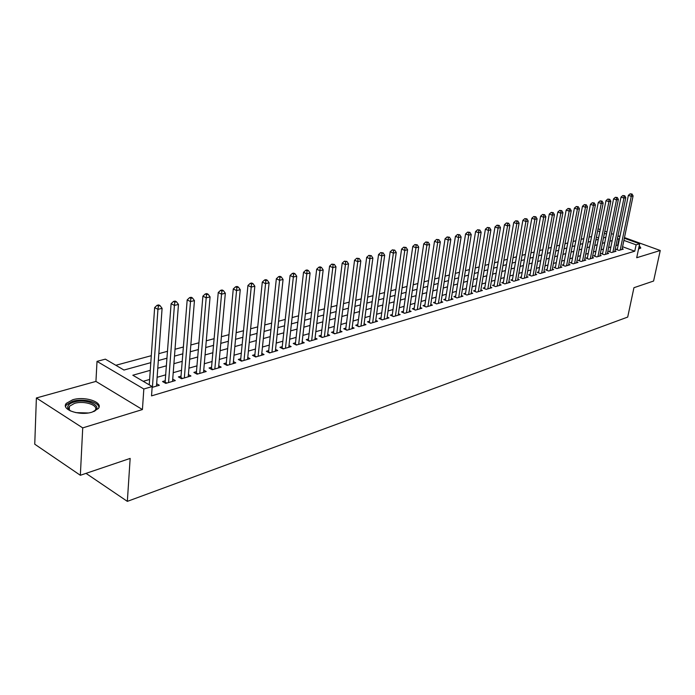 <?xml version="1.0" encoding="UTF-8"?>
<svg xmlns="http://www.w3.org/2000/svg" width="695" height="695" viewBox="0 0 695 695"><rect width="100%" height="100%" fill="white"/><g stroke="black" fill="none" stroke-linecap="round" stroke-linejoin="round"><path stroke-width="1.04" d="M638.601 248.767L640.799 248.028L639.278 245.57M72.654 399.781L66.329 403.343C60.569 409.59 79.89 416.192 92.218 412.092L98.29 408.582C103.868 402.292 84.955 395.872 72.654 399.781M598.048 228.855L600.237 229.55M620.027 235.996L618.454 236.126M624.336 238.255L639.652 243.78L636.707 257.732L660.25 250.495L653.587 281.041L633.944 287.704L627.698 317.076L127.341 501.364L130.156 458.413L80.351 475.284L34.75 444.201L36.383 397.974L82.722 427.894L142.423 409.555L143.83 389L97.013 361.374L105.362 359.159L123.971 370.044L150.798 362.651M142.423 409.555L95.936 381.416L36.383 397.974M95.936 381.416L97.013 361.374M591.584 236.509L589.047 237.195M583.774 238.628L581.159 239.332M575.842 240.774L573.132 241.504M567.78 242.955L564.974 243.71M559.579 245.17L556.686 245.96M551.239 247.429L548.251 248.237M542.76 249.722L539.676 250.565M534.142 252.059L530.954 252.919M525.368 254.431L522.075 255.326M516.446 256.846L513.04 257.767M507.367 259.305L503.849 260.26M498.124 261.807L494.493 262.788M488.724 264.352L484.971 265.368M479.15 266.941L475.276 267.992M469.394 269.582L465.398 270.668M459.473 272.266L455.347 273.387M449.361 275.012L445.104 276.158M439.066 277.791L434.662 278.982M428.572 280.632L424.028 281.866M417.877 283.525L413.186 284.802M406.975 286.479L402.136 287.791M395.872 289.485L390.868 290.84M384.543 292.552L379.374 293.95M372.989 295.679L367.655 297.121M361.209 298.867L355.701 300.362M349.194 302.125L343.504 303.663M336.927 305.444L331.055 307.034M324.409 308.832L318.345 310.474M311.638 312.29L305.366 313.984M298.589 315.817L292.117 317.572M285.263 319.422L278.573 321.238M271.658 323.106L264.743 324.982M257.758 326.867L250.608 328.805M243.545 330.716L236.161 332.714M229.02 334.651L221.392 336.71M214.173 338.665L206.285 340.802M198.987 342.783L190.83 344.989M183.445 346.987L175.018 349.264M167.556 351.288L158.834 353.651M151.284 355.692L115.83 365.283M660.25 250.495L624.475 237.594M80.351 475.284L82.722 427.894M617.36 248.975L616.091 249.349L618.932 250.391L623.276 249.123L622.173 248.714M610.045 251.104L608.759 251.486L611.617 252.546L616.022 251.251L614.901 250.834M602.617 253.275L601.305 253.658L604.172 254.726L608.655 253.414L607.517 252.989M595.076 255.473L593.739 255.864L596.623 256.942L601.166 255.612L600.011 255.178M587.405 257.706L586.05 258.097L588.943 259.2L593.565 257.836L592.383 257.393M579.613 259.973L578.24 260.382L581.142 261.485L585.833 260.104L584.643 259.652M571.698 262.284L570.3 262.693L573.21 263.813L577.988 262.415L576.763 261.945M563.654 264.63L562.229 265.047L565.157 266.176L570.004 264.752L568.762 264.274M555.47 267.01L554.028 267.436L556.956 268.583L561.89 267.132L560.63 266.645M547.156 269.434L545.688 269.868L548.633 271.024L553.646 269.556L552.36 269.052M538.695 271.901L537.2 272.336L540.163 273.509L545.262 272.014L543.95 271.502M530.094 274.412L528.574 274.855L531.545 276.037L536.731 274.516L535.402 273.986M521.354 276.958L519.808 277.409L522.779 278.608L528.061 277.062L526.706 276.523M512.45 279.555L510.877 280.007L513.866 281.232L519.235 279.651L517.853 279.095M503.397 282.187L501.799 282.656L504.796 283.89L510.26 282.292L508.853 281.71M494.188 284.872L492.555 285.35L495.57 286.601L501.121 284.967L499.696 284.377M484.815 287.608L483.155 288.095L486.179 289.355L491.834 287.695L490.375 287.087M475.267 290.388L473.582 290.884L476.614 292.161L482.373 290.475L480.888 289.85M465.554 293.221L463.834 293.724L466.875 295.019L472.739 293.299L471.227 292.656M455.659 296.105L453.913 296.617L456.963 297.929L462.931 296.174L461.393 295.514M445.591 299.041L443.81 299.562L446.868 300.892L452.949 299.102L451.376 298.424M435.331 302.03L433.515 302.56L436.59 303.906L442.776 302.09L441.169 301.387M424.88 305.079L423.029 305.618L426.113 306.982L432.42 305.131L430.778 304.41M414.229 308.18L412.344 308.728L415.436 310.118L421.865 308.224L420.188 307.485M403.378 311.343L401.458 311.899L404.56 313.306L411.11 311.386L409.398 310.613M392.319 314.566L390.364 315.139L393.466 316.564L400.146 314.6L398.4 313.81M381.042 317.85L379.044 318.432L382.163 319.882L388.974 317.884L387.193 317.059M369.549 321.203L367.507 321.794L370.635 323.262L377.585 321.22L375.76 320.378M357.821 324.617L355.744 325.225L358.881 326.711L365.961 324.635L364.102 323.757M345.858 328.11L343.747 328.726L346.892 330.229L354.111 328.11L352.209 327.206M333.661 331.663L331.498 332.288L334.651 333.826L342.027 331.663L340.081 330.724M321.212 335.294L319.005 335.937L322.167 337.483L329.691 335.277L327.701 334.312M308.502 338.995L306.252 339.655L309.423 341.228L317.094 338.978L315.07 337.97M295.531 342.774L293.238 343.443L296.409 345.05L304.245 342.748L302.169 341.705M282.283 346.64L279.937 347.318L283.117 348.942L291.127 346.596L288.998 345.519M268.757 350.575L266.359 351.279L269.547 352.93L277.722 350.532L275.541 349.411M254.943 354.606L252.493 355.319L255.682 356.995L264.039 354.546L261.807 353.381M240.817 358.724L238.316 359.454L241.513 361.157L250.052 358.646L247.767 357.439M226.396 362.929L223.833 363.676L227.03 365.405L235.761 362.842L233.416 361.582M211.645 367.229L209.03 367.985L212.227 369.749L221.149 367.134L218.751 365.822M196.563 371.625L193.888 372.398L197.093 374.197L206.215 371.512L203.748 370.148M181.134 376.117L178.398 376.916L181.603 378.74L190.943 375.995L188.415 374.579M165.358 380.721L162.552 381.529L165.766 383.388L175.314 380.582L172.716 379.096M598.56 237.959L596.406 237.169M150.259 370.331L132.823 375.231L152.188 386.55L151.527 395.881L634.77 251.199L622.581 246.742M618.15 245.118L615.996 245.474M610.896 246.942L608.603 247.594M603.468 249.071L601.097 249.757M595.919 251.243L593.469 251.946M588.248 253.449L585.711 254.17M580.455 255.682L577.832 256.438M572.532 257.958L569.831 258.74M564.479 260.278L561.69 261.077M556.295 262.623L553.411 263.457M547.973 265.012L544.993 265.872M539.511 267.445L536.436 268.331M530.911 269.921L527.731 270.833M522.154 272.431L518.87 273.378M513.257 274.994L509.861 275.967M504.196 277.592L500.687 278.599M494.979 280.241L491.356 281.284M485.597 282.935L481.861 284.012M476.049 285.68L472.192 286.792M466.328 288.477L462.34 289.615M456.424 291.318L452.315 292.499M446.346 294.211L442.098 295.436M436.078 297.165L431.691 298.424M425.618 300.171L421.092 301.474M414.958 303.229L410.285 304.575M404.099 306.347L399.278 307.737M393.031 309.527L388.045 310.96M381.746 312.776L376.603 314.253M370.235 316.077L364.927 317.606M358.498 319.448L353.017 321.029M346.527 322.888L340.863 324.522M334.312 326.398L328.466 328.083M321.855 329.977L315.808 331.715M309.136 333.635L302.89 335.424M296.148 337.37L289.702 339.221M282.882 341.176L276.228 343.087M269.339 345.067L262.458 347.04M255.508 349.038L248.393 351.088M241.365 353.103L234.024 355.214M226.917 357.256L219.325 359.437M212.149 361.496L204.304 363.754M197.05 365.839L188.936 368.168M181.595 370.279L173.211 372.685M165.792 374.814L157.122 377.307M149.625 379.461L143.213 381.303M152.127 387.384L159.329 385.273L156.662 383.727M86.015 473.365L127.341 501.364M639.652 243.78L636.107 244.822L623.893 240.392M634.77 251.199L636.107 244.822M152.188 386.55L143.83 389M604.815 231.209L606.909 231.965M611.444 233.598L613.459 234.328M617.951 235.944L619.897 236.647M606.483 234.093L604.389 233.329M599.811 231.678L597.648 230.888M158.33 360.575L167.035 358.177M174.488 356.127L182.907 353.807M190.274 351.774L198.414 349.533M205.703 347.526L213.582 345.354M220.784 343.365L228.403 341.271M235.536 339.308L242.911 337.275M249.965 335.329L257.098 333.365M264.074 331.437L270.981 329.534M277.887 327.632L284.568 325.79M291.405 323.905L297.877 322.124M304.645 320.265L310.9 318.536M317.598 316.694L323.661 315.017M330.299 313.193L336.163 311.577M342.731 309.77L348.412 308.198M354.919 306.408L360.418 304.897M366.856 303.116L372.19 301.647M378.567 299.892L383.727 298.468M390.043 296.73L395.038 295.349M401.302 293.629L406.141 292.291M412.335 290.588L417.026 289.294M423.168 287.6L427.703 286.349M433.793 284.672L438.189 283.464M444.218 281.796L448.483 280.624M454.461 278.982L458.578 277.844M464.503 276.21L468.5 275.107M474.372 273.491L478.238 272.423M484.059 270.824L487.803 269.79M493.58 268.201L497.203 267.201M502.928 265.62L506.438 264.656M512.111 263.092L515.516 262.154M521.137 260.608L524.43 259.695M530.007 258.166L533.195 257.28M538.729 255.76L541.813 254.909M547.295 253.397L550.284 252.572M555.731 251.077L558.615 250.278M564.019 248.793L566.816 248.019M572.167 246.543L574.878 245.795M580.186 244.336L582.801 243.615M588.074 242.164L590.602 241.46M595.832 240.027L598.282 239.349M603.468 237.916L605.84 237.264M619.453 238.785L617.299 239.132M612.191 240.566L609.897 241.208M604.754 242.651L602.391 243.32M597.205 244.779L594.755 245.465M589.534 246.934L586.997 247.646M581.732 249.123L579.109 249.861M573.809 251.347L571.099 252.111M565.747 253.614L562.95 254.396M557.555 255.916L554.671 256.724M549.232 258.253L546.244 259.087M540.762 260.634L537.678 261.494M532.153 263.049L528.965 263.944M523.396 265.507L520.103 266.437M514.482 268.009L511.086 268.965M505.413 270.564L501.903 271.545M496.187 273.152L492.564 274.169M486.795 275.793L483.06 276.845M477.239 278.478L473.373 279.564M467.509 281.206L463.522 282.326M457.597 283.994L453.479 285.15M447.511 286.827L443.254 288.025M437.224 289.719L432.837 290.953M426.756 292.656L422.221 293.933M416.079 295.653L411.405 296.974M405.211 298.711L400.372 300.066M394.126 301.821L389.131 303.229M382.823 305.001L377.672 306.443M371.295 308.233L365.978 309.735M359.541 311.542L354.05 313.08M347.552 314.905L341.879 316.503M335.32 318.345L329.456 319.987M322.836 321.846L316.781 323.549M310.092 325.425L303.845 327.189M297.086 329.083L290.623 330.898M283.803 332.818L277.131 334.686M270.233 336.623L263.336 338.561M256.368 340.524L249.244 342.522M242.208 344.503L234.84 346.57M227.725 348.569L220.124 350.706M212.922 352.721L205.06 354.937M197.788 356.978L189.666 359.263M182.307 361.322L173.906 363.685M166.47 365.779L157.782 368.22M617.742 244.97L619.045 238.637M152.413 387.306L157.947 309.336L162.1 308.345L156.488 386.107M149.251 384.83L154.646 307.598L157.947 309.336L158.382 306.009L160.041 305.618L158.721 304.923L157.061 305.314L158.382 306.009M157.061 305.314L154.646 307.598M162.1 308.345L160.041 305.618M70.421 410.954L67.736 407.757C67.441 405.341 69.491 403.447 73.879 402.092C86.58 398.027 104.259 406.367 93.712 411.588M94.129 411.353L95.007 410.476C99.489 405.42 84.312 400.251 74.452 403.413L69.413 406.28L68.77 408.669L70.03 410.702M98.942 407.435C98.812 401.884 82.731 398.157 72.645 401.31L66.364 404.864L65.573 406.506M640.642 248.219L639.061 246.586M638.905 247.333L639.009 248.94M168.564 382.563L174.41 305.409L178.467 304.445L172.542 381.399M165.045 382.971L171.109 303.698L174.41 305.409L174.827 302.125L176.452 301.743L175.131 301.057L173.507 301.439L174.827 302.125M173.507 301.439L171.109 303.698M178.467 304.445L176.452 301.743M184.34 377.932L190.491 301.569L194.452 300.622L188.232 376.794M180.839 378.297L187.19 299.884L190.491 301.569L190.89 298.329L192.472 297.955L191.151 297.278L189.57 297.651L190.89 298.329M189.57 297.651L187.19 299.884M194.452 300.622L192.472 297.955M199.76 373.406L206.198 297.816L210.072 296.895L203.565 372.294M196.277 373.736L202.905 296.157L206.198 297.816L206.58 294.619L208.126 294.254L206.806 293.594L205.26 293.959L206.58 294.619M205.26 293.959L202.905 296.157M210.072 296.895L208.126 294.254M214.842 368.984L221.549 294.15L225.336 293.255L218.56 367.89M211.367 369.28L218.256 292.526L221.549 294.15L221.913 290.988L223.425 290.632L222.113 289.98L220.593 290.345L221.913 290.988M220.593 290.345L218.256 292.526M225.336 293.255L223.425 290.632M229.593 364.658L236.552 290.571L240.253 289.685L233.225 363.589M226.127 364.918L233.268 288.964L236.552 290.571L236.899 287.443L238.385 287.096L237.065 286.462L235.588 286.809L236.899 287.443M235.588 286.809L233.268 288.964M240.253 289.685L238.385 287.096M244.014 360.418L251.225 287.07L254.839 286.21L247.576 359.376M240.566 360.653L247.941 285.489L251.225 287.07L251.555 283.986L253.006 283.638L251.694 283.013L250.243 283.352L251.555 283.986M250.243 283.352L247.941 285.489M254.839 286.21L253.006 283.638M258.132 356.283L265.577 283.647L269.113 282.796L261.607 355.258M254.691 356.483L262.302 282.092L265.577 283.647L265.89 280.598L267.306 280.259L265.994 279.642L264.578 279.972L265.89 280.598M264.578 279.972L262.302 282.092M269.113 282.796L267.306 280.259M271.945 352.226L279.607 280.293L283.065 279.468L275.35 351.227M268.522 352.4L276.341 278.764L279.607 280.293L279.911 277.279L281.293 276.949L279.989 276.341L278.599 276.671L279.911 277.279M278.599 276.671L276.341 278.764M283.065 279.468L281.293 276.949M285.463 348.256L293.342 277.018L296.73 276.21L288.799 347.283M282.057 348.404L290.076 275.507L293.342 277.018L293.629 274.038L294.984 273.717L293.681 273.118L292.326 273.43L293.629 274.038M292.326 273.43L290.076 275.507M296.73 276.21L294.984 273.717M298.702 344.373L306.782 273.804L310.092 273.013L301.969 343.417M295.305 344.494L303.524 272.318L306.782 273.804L307.06 270.859L308.38 270.546L307.077 269.955L305.748 270.268L307.06 270.859M305.748 270.268L303.524 272.318M310.092 273.013L308.38 270.546M311.664 340.567L319.935 270.668L323.175 269.895L314.87 339.629M308.285 340.663L316.685 269.2L319.935 270.668L320.195 267.757L321.498 267.445L320.195 266.863L318.901 267.167L320.195 267.757M318.901 267.167L316.685 269.2M323.175 269.895L321.498 267.445M324.365 336.84L332.809 267.592L335.989 266.828L327.501 335.92M320.994 336.91L329.569 266.15L332.809 267.592L333.07 264.708L334.338 264.413L331.767 264.135L333.07 264.708M331.767 264.135L329.569 266.15M335.989 266.828L334.338 264.413M336.814 333.192L345.424 264.578L348.543 263.839L339.881 332.288M333.444 333.235L342.192 263.162L345.424 264.578L345.667 261.728L346.918 261.433L344.373 261.164L345.667 261.728M344.373 261.164L342.192 263.162M348.543 263.839L346.918 261.433M349.003 329.612L357.786 261.633L360.835 260.903L352.017 328.726M345.65 329.639L354.563 260.225L357.786 261.633L358.012 258.809L359.237 258.523L356.726 258.253L358.012 258.809M356.726 258.253L354.563 260.225M360.835 260.903L359.237 258.523M360.957 326.103L369.888 258.74L372.876 258.027L363.902 325.234M357.612 326.111L366.673 257.358L369.888 258.74L370.105 255.951L371.304 255.673L368.819 255.404L370.105 255.951M368.819 255.404L366.673 257.358M372.876 258.027L371.304 255.673M372.668 322.662L381.755 255.908L384.683 255.204L375.561 321.82M369.34 322.654L378.549 254.544L381.755 255.908L381.963 253.154L383.127 252.876L380.678 252.606L381.963 253.154M380.678 252.606L378.549 254.544M384.683 255.204L383.127 252.876M384.161 319.292L393.379 253.128L396.246 252.45L386.993 318.458M380.843 319.266L390.182 251.79L393.379 253.128L393.579 250.409L394.725 250.131L392.301 249.87L393.579 250.409M392.301 249.87L390.182 251.79M396.246 252.45L394.725 250.131M395.429 315.99L404.777 250.409L407.591 249.74L398.209 315.174M392.119 315.947L401.588 249.088L404.777 250.409L404.968 247.715L406.089 247.446L403.691 247.185L404.968 247.715M403.691 247.185L401.588 249.088M407.591 249.74L406.089 247.446M406.479 312.741L415.958 247.741L418.711 247.081L409.207 311.942M403.178 312.68L412.778 246.438L415.958 247.741L416.131 245.074L417.235 244.814L414.863 244.553L416.131 245.074M414.863 244.553L412.778 246.438M418.711 247.081L417.235 244.814M417.321 309.562L426.912 245.127L429.623 244.475L419.997 308.78M414.038 309.483L423.75 243.832L426.912 245.127L427.086 242.486L428.172 242.225L425.818 241.964L427.086 242.486M425.818 241.964L423.75 243.832M429.623 244.475L428.172 242.225M427.955 306.443L437.668 242.555L440.326 241.921L430.587 305.67M424.688 306.347L434.514 241.287L437.668 242.555L437.824 239.94L438.892 239.688L436.564 239.436L437.824 239.94M436.564 239.436L434.514 241.287M440.326 241.921L438.892 239.688M438.397 303.376L448.214 240.036L450.82 239.419L440.978 302.62M435.139 303.272L445.069 238.785L448.214 240.036L448.371 237.447L449.413 237.204L447.111 236.952L448.371 237.447M447.111 236.952L445.069 238.785M450.82 239.419L449.413 237.204M448.649 300.37L458.57 237.568L461.124 236.96L451.185 299.623M446.902 300.883L445.399 300.231L455.434 236.326L458.57 237.568L458.709 235.006L459.734 234.762L457.458 234.51L458.709 235.006M457.458 234.51L455.434 236.326M461.124 236.96L459.734 234.762M458.709 297.417L468.725 235.145L471.236 234.545L461.202 296.687M456.971 297.929L455.477 297.286L465.598 233.92L468.725 235.145L468.864 232.608L469.863 232.365L467.613 232.121L468.864 232.608M467.613 232.121L465.598 233.92M471.236 234.545L469.863 232.365M468.595 294.515L478.699 232.764L481.157 232.173L471.036 293.794M465.363 294.376L475.58 231.557L478.699 232.764L478.829 230.245L479.811 230.019L477.578 229.767L478.829 230.245M477.578 229.767L475.58 231.557M481.157 232.173L479.811 230.019M478.299 291.665L488.489 230.427L490.905 229.845L480.697 290.962M475.085 291.518L485.388 229.228L488.489 230.427L488.611 227.934L489.575 227.708L487.369 227.465L488.611 227.934M487.369 227.465L485.388 229.228M490.905 229.845L489.575 227.708M487.829 288.868L498.098 228.134L500.478 227.56L490.184 288.182M484.624 288.712L495.005 226.952L498.098 228.134L498.211 225.666L499.166 225.441L496.977 225.197L498.211 225.666M496.977 225.197L495.005 226.952M500.478 227.56L499.166 225.441M497.194 286.123L507.541 225.875L509.878 225.319L499.514 285.445M494.006 285.949L504.457 224.711L507.541 225.875L507.645 223.434L508.584 223.217L506.412 222.973L507.645 223.434M506.412 222.973L504.457 224.711M509.878 225.319L508.584 223.217M506.394 283.421L516.811 223.66L519.104 223.112L508.671 282.752M503.215 283.239L513.744 222.513L516.811 223.66L516.915 221.245L517.836 221.027L515.69 220.784L516.915 221.245M515.69 220.784L513.744 222.513M519.104 223.112L517.836 221.027M515.438 280.771L525.924 221.488L528.174 220.949L517.671 280.111M512.267 280.58L522.866 220.35L525.924 221.488L526.019 219.09L526.923 218.882L524.795 218.638L526.019 219.09M524.795 218.638L522.866 220.35M528.174 220.949L526.923 218.882M524.325 278.156L534.881 219.351L537.087 218.821L526.523 277.514M521.172 277.965L531.831 218.23L534.881 219.351L534.968 216.979L535.854 216.771L533.743 216.527L534.968 216.979M533.743 216.527L531.831 218.23M537.087 218.821L535.854 216.771M533.065 275.594L543.672 217.248L545.853 216.727L535.22 274.959M529.92 275.394L540.641 216.145L543.672 217.248L543.751 214.894L544.628 214.694L542.543 214.46L543.751 214.894M542.543 214.46L540.641 216.145M545.853 216.727L544.628 214.694M541.648 273.074L552.317 215.189L554.462 214.677L543.777 272.449M538.521 272.866L549.293 214.086L552.317 215.189L552.395 212.852L553.255 212.653L551.187 212.418L552.395 212.852M551.187 212.418L549.293 214.086M554.462 214.677L553.255 212.653M550.101 270.598L560.822 213.157L562.924 212.653L552.186 269.981M546.982 270.381L557.807 212.071L560.822 213.157L560.891 210.846L561.734 210.646L559.683 210.411L560.891 210.846M559.683 210.411L557.807 212.071M562.924 212.653L561.734 210.646M558.406 268.157L569.179 211.158L571.238 210.672L560.457 267.558M555.296 267.931L566.173 210.09L569.179 211.158L569.24 208.874L570.065 208.674L568.041 208.448L569.24 208.874M568.041 208.448L566.173 210.09M571.238 210.672L570.065 208.674M566.573 265.759L577.389 209.204L579.422 208.717L568.597 265.169M563.48 265.533L574.4 208.144L577.389 209.204L577.449 206.928L578.266 206.736L576.259 206.511L577.449 206.928M576.259 206.511L574.4 208.144M579.422 208.717L578.266 206.736M574.609 263.405L585.468 207.266L587.475 206.797L576.598 262.823M571.533 263.162L582.497 206.224L585.468 207.266L585.529 205.025L586.328 204.834L584.339 204.608L585.529 205.025M584.339 204.608L582.497 206.224M587.475 206.797L586.328 204.834M582.514 261.085L593.417 205.373L595.389 204.903L584.469 260.512M579.448 260.842L590.455 204.339L593.417 205.373L593.469 203.14L594.26 202.957L592.279 202.732L593.469 203.14M592.279 202.732L590.455 204.339M595.389 204.903L594.26 202.957M590.298 258.801L601.236 203.505L603.173 203.044L592.218 258.236M587.24 258.549L598.282 202.48L601.236 203.505L601.279 201.298L602.052 201.116L600.098 200.89L601.279 201.298M600.098 200.89L598.282 202.48M603.173 203.044L602.052 201.116M597.952 256.551L608.933 201.672L610.836 201.211L599.846 255.995M594.911 256.299L605.988 200.655L608.933 201.672L608.968 199.482L609.732 199.3L607.795 199.074L608.968 199.482M607.795 199.074L605.988 200.655M610.836 201.211L609.732 199.3M605.484 254.344L616.5 199.865L618.368 199.413L607.352 253.797M602.461 254.083L613.572 198.857L616.5 199.865L616.534 197.693L617.282 197.51L615.362 197.293L616.534 197.693M615.362 197.293L613.572 198.857M618.368 199.413L617.282 197.51M612.903 252.163L623.945 198.084L625.787 197.641L614.736 251.625M609.889 251.903L621.026 197.093L623.945 198.084L623.98 195.929L624.718 195.755L622.807 195.538L623.98 195.929M622.807 195.538L621.026 197.093M625.787 197.641L624.718 195.755M620.201 250.018L631.277 196.338L633.093 195.903L622.016 249.488M617.203 249.757L628.376 195.356L631.277 196.338L631.303 194.2L632.033 194.027L630.139 193.809L631.303 194.2M630.139 193.809L628.376 195.356M633.093 195.903L632.033 194.027M75.859 412.639L88.169 412.969M83.443 413.317L80.55 413.238M165.888 383.353L165.08 382.884M166.817 383.075L165.245 382.172M181.664 378.723L180.856 378.262M182.594 378.445L181.021 377.559M198.005 373.919L196.442 373.05M213.087 369.497L211.515 368.637M227.83 365.17L226.266 364.328M242.251 360.94L240.687 360.106M256.359 356.796L254.804 355.979M270.173 352.747L268.618 351.939M283.699 348.777L282.135 347.978M296.93 344.894L295.384 344.112M309.901 341.089L308.345 340.315M322.602 337.362L321.055 336.597M335.042 333.704L333.496 332.957M347.239 330.134L345.693 329.395M359.185 326.624L357.656 325.894M370.904 323.184L369.375 322.463M382.398 319.813L380.869 319.101M393.665 316.503L392.145 315.808M404.716 313.263L403.204 312.576M415.567 310.074L414.046 309.397M426.209 306.955L424.697 306.286M436.651 303.889L435.148 303.229M68.77 408.669L67.736 407.757M69.239 410.085L69.413 406.28"/></g></svg>
